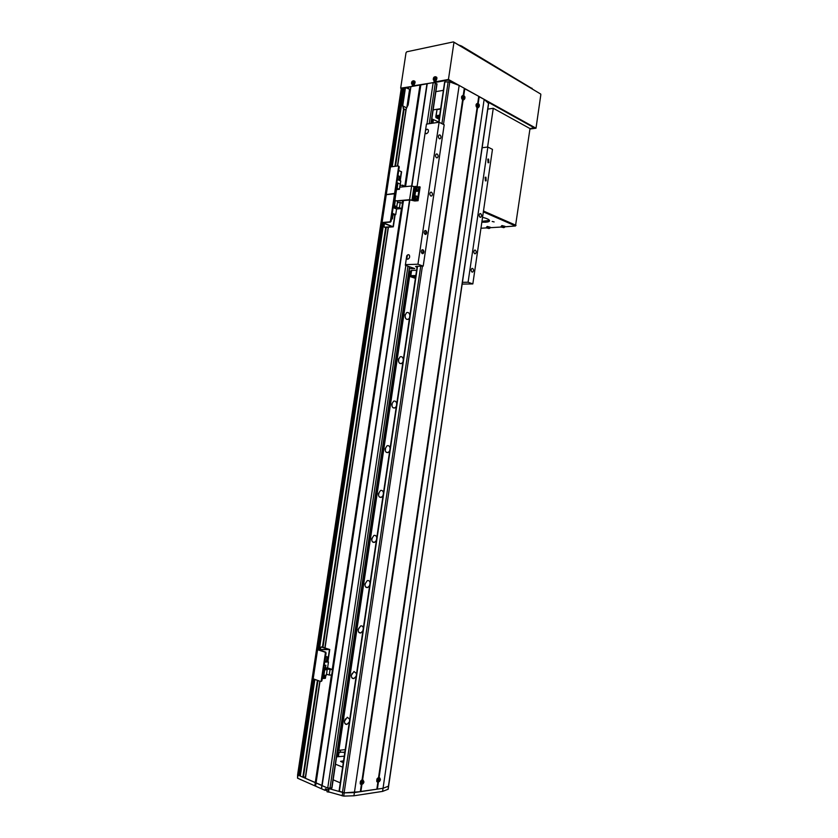 <?xml version="1.0" encoding="UTF-8"?>
<svg xmlns="http://www.w3.org/2000/svg" width="838" height="838" viewBox="0 0 838 838"><rect width="100%" height="100%" fill="white"/><g stroke="black" fill="none" stroke-linecap="round" stroke-linejoin="round"><path stroke-width="1.26" d="M403.654 106.363L403.319 108.594M297.626 774.7L401.224 88.629L403.979 88.776M392.236 166.605L404.115 87.885L405.466 87.644L402.711 105.892L403.591 108.825L394.928 166.291M410.463 89.603L405.466 87.644M397.631 165.976L406.304 108.385L408.148 104.98L410.903 86.649L433.173 82.606L435.31 82.952L436.766 84.146M320.022 681.252L305.409 778.313L327.721 788.118L331.722 787.856M314.858 679.471L300.287 776.072L302.843 777.193L305.409 777.004L319.833 681.189M401.695 88.336L298.003 775.066L300.402 775.328M432.9 123.144L433.424 119.645M337.295 756.745L338.269 750.251M431.821 123.301L432.439 119.153M344.827 752.388L339.086 752.074L338.405 756.62M340.113 752.493L340.458 750.157M402.502 88.189L390.634 166.793M382.18 222.74L317.759 649.565M313.318 678.948L298.757 775.401M404.084 88.084L403.026 88.273L391.178 166.731M382.694 222.939L318.304 649.555M313.841 679.126L299.302 775.475M383.678 223.317L319.372 649.544M385.721 227.402L322.441 647.145M317.434 680.362L302.843 777.193M397.432 165.997L405.875 109.998L404.094 109.097L395.484 166.228M386.266 227.37L322.976 647.313M317.958 680.54L303.387 777.266M388.214 227.245L324.851 647.9M406.084 109.851L405.131 109.621M403.151 108.385L405.781 109.956M409.51 89.771L406.786 107.913M388.403 227.234L325.039 647.963M419.985 85.005L404.827 186.046M402.638 200.628L402.24 203.267M401.433 208.61L332.267 669.436M331.429 674.988L314.795 785.814L325.102 790.37L326.621 790.15M420.802 85.036L405.55 186.612M403.466 200.554L315.612 786.002M426.94 83.915L411.647 186.015M409.552 200.031L321.404 788.568M427.244 83.685L411.919 186.005M409.824 200.01L322.127 785.656L329.041 788.652L328.559 791.858L343.727 796.1L353.929 795.786L382.578 791.397L388.214 789.207L388.623 785.971M344.68 753.372L343.936 752.084M415.658 276.687L411.489 276.299L415.585 277.137M415.826 275.545L410.809 275.66L411.594 270.423L410.264 271.114L409.489 276.331L415.407 278.363M411.594 270.423L416.612 270.286M410.809 275.66L409.489 276.331M343.57 760.841L340.563 761.354L343.276 762.758M344.261 756.19L336.583 756.829M342.627 767.158L335.493 764.193M340.291 782.86L333.157 779.801M425.128 132.907L426.406 133.713C428.176 132.875 428.773 131.524 428.176 129.66L427.076 129.178L425.505 130.403L417.073 186.79L426.448 124.108L439.091 122.222L444.192 124.82L423.2 266.117L416.35 266.327L415.596 266.547L417.062 267.238M406.388 258.261L407.645 259.235C409.499 258.471 410.054 257.098 409.321 255.108L408.336 254.647L406.765 255.726L405.435 264.64L417.953 264.232L423.2 266.117M480.08 217.241L480.823 217.189C481.829 215.921 481.756 214.727 480.614 213.596L479.87 213.659C478.875 214.926 478.938 216.131 480.08 217.241L480.823 217.189M430.868 196.019L431.738 195.945C432.785 194.605 432.68 193.348 431.434 192.185L430.564 192.258C429.517 193.609 429.622 194.866 430.868 196.019L431.738 195.945M425.159 234.378L426.008 234.305C427.087 232.933 427.003 231.686 425.735 230.544L424.887 230.618C423.798 231.99 423.892 233.247 425.159 234.378M422.3 253.621L423.127 253.537C424.238 252.165 424.154 250.908 422.876 249.766L422.038 249.85C420.938 251.232 421.022 252.489 422.3 253.621M439.384 138.741L440.296 138.689C441.28 137.369 441.165 136.123 439.95 134.939L439.039 134.991C438.065 136.311 438.18 137.558 439.384 138.741M436.556 157.795L437.446 157.733C438.452 156.413 438.337 155.166 437.122 153.983L436.221 154.045C435.215 155.376 435.331 156.622 436.556 157.795M485.401 180.851L486.166 180.809L485.935 177.227L485.16 177.268L485.401 180.851M488.051 162.708L488.826 162.666L488.585 159.084L487.8 159.126L488.051 162.708M472.066 272.078L472.768 272.015C473.826 270.716 473.774 269.511 472.601 268.411L471.899 268.474C470.841 269.784 470.893 270.978 472.066 272.078M474.748 253.767L475.46 253.705C476.497 252.416 476.445 251.211 475.282 250.112L474.559 250.174C473.522 251.463 473.585 252.667 474.748 253.767M482.154 147.739L487.852 147.038L492.472 149.384L472.831 283.925L462.167 284.092M439.091 122.222L417.953 264.232M409.447 268.726L414.726 268.579L405.33 265.258L405.435 264.64M410.211 271.502L409.091 271.114M462.429 282.322L468.086 282.228L472.831 283.925M487.852 147.038L468.086 282.228M406.765 255.726L405.33 265.258M426.448 124.108L425.505 130.403M328.601 788.506L328.559 791.858M321.645 788.841L321.886 785.384L298.003 775.066L297.532 778.177L314.795 785.814M297.532 778.177L297.616 774.731M328.37 790.108L325.343 788.768L325.102 790.37M329.041 788.652L344.209 792.874L343.727 796.1M478.718 96.527L484.165 99.355L383.039 788.275L354.401 792.58L353.929 795.786M463.184 95.626L464.315 88.304L459.161 85.434L354.401 792.58L344.209 792.874M388.664 786.117L383.039 788.275L382.578 791.397M408.42 275.555L409.583 275.681M409.646 275.283L408.515 274.958M409.866 273.817L409.059 273.534L408.839 275.011M410.128 272.036L408.975 271.837M410.012 271.994L410.086 271.46M439.29 117.949L436.577 116.576L439.573 116.021M439.102 119.195L435.98 117.603L435.812 116.702L436.127 115.696L439.709 115.141M435.875 116.241L437.027 109.61L440.61 109.045M437.027 109.61L436.127 115.696M401.58 171.842L398.731 170.46L401.58 171.821L400.239 180.778L401.58 171.821M395.222 198.271L394.583 198.009L395.222 198.271M398.825 166.196L399.265 166.888L398.186 165.914L390.204 166.951L398.186 165.914L398.637 166.605L394.646 193.044L398.637 166.605L399.265 166.888L395.285 193.316L394.614 194.123L395.054 194.825L393.986 193.85L386.014 194.699L390.477 166.814L386.287 194.573L395.285 193.316L399.265 166.888L398.825 166.196M394.688 197.265L395.358 197.339M400.114 185.449L400.784 181.018L397.359 179.531M404.984 186.665L402.816 185.177L399.988 185.46M394.792 196.584L395.431 196.846M396.803 183.197L397.945 183.082L397.149 188.33L396.018 188.445M396.217 191.63L395.578 191.357M398.385 183.271L396.898 182.6M397.149 188.33L399.412 189.294L400.208 184.056L397.945 183.082M402.816 185.177L402.565 186.905M395.735 190.31L396.374 190.582M399.412 189.294L395.84 189.639M397.484 179.594L398.071 175.697L399.38 176.263L398.794 180.16M396.887 182.684L397.851 183.093M383.993 226.501L384.433 223.61L383.993 226.501L385.051 227.444L393.315 226.826L382.882 222.678L389.764 221.871L381.814 222.52L392.257 226.658L384.422 227.213L393.315 226.826L382.882 222.678L390.403 222.122L389.764 221.871L390.435 221.075L394.426 194.563L393.986 193.85L386.287 194.573L393.986 193.85L394.646 193.044L395.285 193.316L394.614 194.123L395.054 194.825L394.426 194.563L390.435 221.075L391.074 221.326L395.054 194.825L391.074 221.326L390.403 222.122L391.074 221.326L390.435 221.075L389.764 221.871L381.814 222.52L392.257 226.658L384.422 227.213L383.993 226.501M388.937 222.227L390.089 222.143L388.937 222.227M394.206 200.523L395.337 200.418L394.541 205.677L393.41 205.771M395.211 198.344L394.572 198.082M393.012 214.853L395.725 214.654L396.573 208.997L401.695 208.589L402.481 203.372L400.229 202.44L397.401 202.681M395.725 214.654L392.278 213.281M392.31 213.983L393.095 214.298L392.404 218.938L391.618 218.624L392.174 213.994M393.137 207.604L396.573 208.997M394.541 205.677L396.814 206.609L393.242 206.902M393.148 207.531L399.443 207.677L401.695 208.589M396.814 206.609L397.6 201.361L395.337 200.418M400.229 202.44L399.443 207.677M394.677 206.777L394.489 208.075M391.472 218.645L392.404 218.938M320.189 649.523L321.122 646.957L320.189 649.523M321.792 646.946L329.753 649.513L318.43 649.796L325.668 652.111L326.076 653.074L325.385 653.085L324.976 652.132L317.33 649.639L328.569 649.293L321.122 646.957L328.674 649.356L317.33 649.639L325.668 652.111L326.076 653.074L325.385 653.085L324.976 652.132L325.668 652.111L318.43 649.796L329.753 649.513L321.792 646.946M325.427 678.277L322.253 678.497L325.134 678.371L325.333 677.031L325.427 678.288L325.888 675.219L325.427 678.277M321.907 680.802L326.076 653.074L321.907 680.802L321.258 681.409L321.907 680.802L321.216 680.833L325.385 653.085L321.216 680.833L321.907 680.802M320.556 681.441L312.941 678.728L317.571 649.785L313.182 678.895L320.556 681.441L321.216 680.833L320.556 681.441M332.508 669.52L330.057 669.604L329.229 675.082L331.691 674.978L332.508 669.52L327.585 667.886L328.475 661.978L326.401 661.308M322.295 678.246L323.698 678.183M323.615 669.436L324.704 669.792L323.877 675.302L322.787 674.936M324.945 661.591L325.668 656.73L327.092 656.699L326.37 661.549L324.809 661.538M324.725 662.093L328.475 661.978M327.585 667.886L323.835 668.012M323.866 667.823L325.5 667.76L325.877 665.257L324.243 665.309M330.057 669.604L323.824 668.075M323.751 668.567L327.187 669.709L324.704 669.792M326.516 674.171L329.229 675.082M323.353 676.58L323.887 675.302L326.359 675.198L327.187 669.709M327.092 656.699L325.668 656.73M325.28 668.022L325.134 669.028M325.594 665.267L325.458 667.687L323.877 667.739M324.233 665.382L325.804 665.33M323.698 676.643L324.18 675.784L323.698 676.643M324.735 675.271L323.981 677.177L323.353 676.643L323.824 675.281M324.096 676.35L324.777 676.58M440.662 108.699L433.152 109.893M438.683 121.992L431.811 118.828M443.396 90.336L435.875 91.646M349.362 721.937L346.974 724.367C345.214 724.556 344.408 723.445 344.554 721.026L347.32 717.244L349.76 719.266M356.16 676.256L353.929 678.55C352.107 678.78 351.269 677.638 351.405 675.135L354.003 671.5L356.559 673.595M362.927 630.773L360.853 632.941C358.968 633.214 358.088 632.041 358.214 629.443L360.654 625.955C362.089 625.63 362.98 626.353 363.325 628.123M369.673 585.49L367.746 587.532C365.808 587.836 364.886 586.652 365.001 583.96L367.295 580.619C368.772 580.252 369.694 580.996 370.071 582.85M376.388 540.405L374.596 542.333C372.606 542.668 371.653 541.453 371.747 538.687L373.905 535.472C375.424 535.063 376.388 535.838 376.775 537.787M383.071 495.52L381.416 497.322C379.373 497.699 378.399 496.463 378.472 493.603L380.494 490.513C382.055 490.073 383.039 490.869 383.458 492.912M389.722 450.834L388.193 452.52C386.109 452.929 385.103 451.661 385.166 448.718L387.051 445.764C388.654 445.282 389.67 446.109 390.11 448.236M396.353 406.346L394.939 407.917C392.823 408.357 391.786 407.059 391.828 404.031L393.598 401.193C395.232 400.69 396.28 401.538 396.73 403.748M398.542 361.419L398.668 358.685M402.942 362.037L401.643 363.514C399.496 363.975 398.438 362.644 398.469 359.533L400.124 356.82C401.779 356.276 402.848 357.166 403.329 359.46M405.173 317.235L405.194 314.648M409.51 317.937L408.316 319.309C406.147 319.791 405.058 318.43 405.068 315.235L406.629 312.626C408.305 312.071 409.394 312.983 409.897 315.36M409.038 275.597L338.206 750.24L337.599 750.094M409.593 276.362L338.877 750.335L338.206 750.24M345.235 749.633L338.877 750.335M344.554 721.015L345.308 718.941M351.363 675.48L352.096 673.459M358.161 630.103L358.842 628.175M364.949 584.882L365.567 583.08M371.716 539.85L372.261 538.195M378.462 494.986L378.923 493.498M385.187 450.289L385.564 448.99M391.88 405.77L392.174 404.691M464.535 96.412L463.508 95.626M463.309 95.123L461.612 96.496L462.482 99.89L463.068 100.34L464.818 98.675M478.927 104.279L477.943 103.556M477.629 103.566L476.12 104.362L476.948 107.756L477.513 108.196L479.21 106.636M380.337 779.277L379.143 777.119L377.069 778.743L376.817 781.582L377.844 782.399L376.838 789.207L360.34 791.533M378.064 781.927L379.551 781.372M363.891 781.707L362.676 779.413L360.476 781.184L360.246 783.865L361.335 784.787L360.309 791.69L344.125 792.853L339.275 791.166M361.576 784.305L363.137 783.677M477.765 103.064L478.749 96.339L464.294 88.493M464.807 88.577L463.802 95.396M479.221 96.6L478.236 103.325M477.513 108.196L379.143 777.119M477.042 107.934L378.608 777.193M463.068 100.34L362.676 779.413M462.576 100.068L362.121 779.497M444.81 82.334L438.997 122.243M459.161 85.434L449.797 81.915L444.988 81.935M361.89 784.703L360.874 791.606M361.335 784.787L361.398 784.263M378.378 782.325L377.383 789.124L376.859 789.05M484.165 99.355L488.502 103.399L388.434 786.233L383.039 788.275L377.383 789.124M405.76 87.665L410.473 89.54M485.81 100.895L534.099 127.753L530.004 128.591L515.58 225.359M448.843 80.197L455.642 84.104M448.833 80.312L447.764 80.029M434.189 82.606L447.743 80.144M529.941 129.031L536.006 128.224L448.445 79.453L435.896 81.747L436.106 80.364M456.343 84.366L448.351 79.924L435.896 81.747M529.983 128.675L534.822 128.036L485.485 100.581M434.786 81.003L434.566 82.428L433.791 82.564M427.118 83.779L420.33 85.015M434.566 82.428L414.087 85.717L414.286 84.366M540.416 93.887L453.348 41.91L406.786 51.788L406.011 52.794L400.669 88.168L401.297 88.493M410.892 86.733L405.571 87.697M404.105 87.969L402.722 88.22M412.715 86.324L400.669 88.168M540.845 94.61L536.006 128.224M453.913 42.665L448.445 79.453M412.432 84.68L412.223 86.063M434.178 80.678L433.958 82.093M413.04 84.994L412.841 86.304M459.329 45.399L461.455 45.975L532.319 88.734M487.81 109.118L493.268 108.28L530.004 128.591M483.348 211.878L515.496 225.977L515.611 225.139L483.474 211.019L516.04 225.328M493.268 108.28L487.59 147.069M494.137 221.923L492.178 221.452L494.137 221.923M482.541 217.367C486.983 218.414 489.319 219.525 489.581 220.719C489.507 221.525 488.198 222.018 485.642 222.206L481.84 222.185M489.486 220.373L481.965 221.347M515.496 225.977L504.905 226.815M501.417 227.025L490.188 227.695M486.752 227.894L480.96 228.24M434.87 78.384L434.733 79.264M434.733 79.725L435.624 77.704L434.283 77.18L433.393 79.201L434.733 79.725M434.105 80.658C435.708 81.255 436.65 80.322 436.944 77.882L435.949 76.855M434.503 77.18L433.466 78.824L434.44 79.683L435.477 78.049L434.503 77.18M434.074 78.039L435.006 78.039M434.053 77.484L434.733 78.217M434.87 79.327L434.252 79.044M435.215 78.175L434.524 77.735M434.461 79.139L433.906 78.426M433.466 78.824L434.419 78.929M413.05 82.47L412.977 83.287M412.925 83.737L413.794 81.757L412.506 81.234L411.647 83.224L412.925 83.737M412.38 84.659C413.92 85.225 414.831 84.313 415.103 81.925L414.129 80.919M412.725 81.244L411.72 82.847L412.652 83.706L413.658 82.093L412.725 81.244M412.306 82.082L413.218 82.082M412.286 81.537L412.966 82.25M413.061 83.329L412.474 83.067M413.417 82.208L412.736 81.789M412.705 83.172L412.139 82.459M411.72 82.847L412.663 82.952M488.837 228.491L489.287 228.072L487.381 227.768L488.606 228.491M490.303 227.234L487.203 226.449L486.469 227.255M487.14 228.156L489.308 228.187L487.14 228.156M503.512 227.632L504.005 227.203L502.077 226.899L503.313 227.622M501.564 227.14L501.145 226.449L501.857 226.166L504.885 226.92L505.021 226.344L501.91 225.558L501.145 226.386M501.815 227.287L504.026 227.328L501.815 227.287M460.083 45.42L458.774 45.063L460.083 45.42M394.897 200.46L396.531 189.566M397.013 201.12L410.201 199.978L414.789 200.984L418.078 200.701L420.121 186.989L418.015 186.864M418.078 200.701L417.45 200.439L419.492 186.717M417.45 200.439L414.161 200.722L409.573 199.706L396.384 200.858M414.873 186.759L411.626 186.015L399.736 187.178M417.146 186.822L418.455 187.23L418.644 188.55M415.585 190.572L415.721 190.792C417.02 191.672 418.026 191.033 418.759 188.864L416.706 191.074M418.791 188.54L418.162 186.947M416.381 191.232C417.534 191.661 418.424 191.022 419.063 189.336L418.759 188.864M416.276 187.942L415.763 189.105M416.276 187.681L415.491 188.697L416.214 187.639M416.151 188.812L415.355 189.43L414.726 188.948L415.679 187.23L416.151 188.812M415.407 189.241L414.726 188.948M415.575 188.141L414.894 187.848M415.753 195.956L417.083 196.364L417.282 197.705M414.234 199.706L414.37 199.926C415.658 200.806 416.675 200.167 417.397 198.019L417.251 198.03M417.429 197.684L416.779 196.071M415.03 200.366L417.691 198.48L417.397 198.019M414.915 197.077L414.401 198.26M414.894 196.825L414.119 197.831L414.841 196.783M414.779 197.967L413.982 198.585L413.364 198.093L414.318 196.375L414.779 197.967M414.045 198.376L413.364 198.093M414.202 197.276L413.522 196.993M463.613 97.721L463.341 97.166M462.932 97.093L463.676 99.073L464.849 98.14L464.116 96.16L462.932 97.093M462.995 95.647L462.283 95.731C461.204 97.093 461.309 98.455 462.597 99.827L463.54 99.816M464.713 98.36L463.927 96.244L463.058 97.449L463.938 98.978L464.713 98.36M464.451 97.501L463.592 97.606L464.357 98.098M464.797 97.763L463.802 97.721M463.1 97.218L463.697 97.093M463.529 97.124L464.304 97.124M477.409 105.012L478.131 106.96L479.273 106.028L478.55 104.08L477.409 105.012M477.461 103.577L476.77 103.65C475.701 104.991 475.795 106.332 477.052 107.693L477.953 107.683M479.137 106.248L478.372 104.174L477.618 104.781L478.006 106.656L479.137 106.248M478.886 105.41L478.194 105.944M479.221 105.661L478.236 105.619M477.576 105.127L478.152 105.012M478.184 106.059L478.802 105.986M477.964 105.043L478.749 105.033M362.068 782.692L362.466 782.084M361.576 782.535L362.445 783.939L363.765 782.231L362.906 780.817L361.576 782.535M362.948 780.157L362.037 779.801C359.931 781.404 359.67 782.86 361.251 784.179M363.608 782.577L362.686 781.079L361.723 782.849L362.487 783.08L362.288 783.771L363.608 782.577L362.362 782.378L363.189 782.692M363.273 782.053L362.603 782.346M362.32 782.807L361.765 782.545M362.927 783.017L362.163 782.734M378.567 780.335L378.933 779.811M378.106 780.188L378.933 781.571L380.222 779.885L379.394 778.502L378.106 780.188M379.394 777.842L378.514 777.496C376.461 779.089 376.22 780.524 377.77 781.812M380.064 780.23L379.174 778.753L378.231 780.492L378.828 780.461L378.786 781.404L380.064 780.23L378.849 780.031L379.656 780.335M379.75 779.717L379.164 779.497M378.828 780.461L378.284 780.209M379.415 780.66L378.65 780.377M433.173 82.606L426.982 124.024M407.404 255.014L406.818 258.932M405.843 265.437L327.721 788.118M435.31 82.952L429.234 123.689M407.949 266.18L329.952 788.422M436.828 83.769L430.91 123.437M409.52 266.735L331.68 788.17M406.765 107.934L402.711 105.892M416.297 266.327L416.203 266.934M342.669 792.675L342.187 795.89M388.486 786.264L388.036 789.354M399.977 180.673L401.339 171.612L399.977 180.673M396.196 191.787L395.316 193.18L395.693 195.107M395.672 195.264L395.18 193.651M394.887 195.998L395.567 195.998M395.41 192.489L396.217 191.682L395.505 191.839M393.064 226.648L394.855 214.717L393.064 226.648M382.086 222.405L386.287 194.573L382.086 222.405M395.18 198.522L394.279 200.512M394.394 199.234L395.201 198.417M327.637 661.706L329.46 649.576L327.637 661.706M323.018 675.009L322.63 676.109C323.238 678.738 324.254 678.696 325.668 675.983L325.615 676.235M325.427 676.779L324.096 678.12L322.504 676.832M325.668 675.983L325.699 675.229M417.544 266.295L339.348 791.522M448.173 81.674L441.93 123.668M426.008 230.691L425.453 234.451M423.148 249.923L422.593 253.684M420.728 266.191L342.438 792.591M449.797 81.915L443.48 124.453M422.415 266.138L344.125 792.853M408.829 87.11L408.556 88.88M531.9 88.158L531.816 88.744M461.455 45.975L461.361 46.614M433.424 79.715L433.592 80.197C435.132 81.066 436.095 80.228 436.472 77.672L435.32 76.687M411.699 83.727L411.867 84.219C413.354 85.047 414.276 84.209 414.632 81.726L413.522 80.752M489.539 228.386L490.167 227.8L487.161 227.046L486.469 227.318L486.888 227.999M414.161 200.722L414.297 199.821M414.946 195.453L415.658 190.697M413.071 200.544L413.239 199.444M413.804 195.663L414.601 190.299M411.971 200.083L414.024 186.392M409.573 199.706L411.626 186.015M414.014 188.477C414.632 190.97 415.638 190.875 417.031 188.183C416.413 185.69 415.407 185.785 414.014 188.477L414.297 190.017C415.512 190.844 416.465 190.236 417.135 188.204L416.853 186.696L414.569 187.125M415.292 190.446L415.763 190.645C416.978 191.473 417.921 190.865 418.591 188.833L418.309 187.324L417.314 186.895M418.591 188.864L418.057 190.174M417.523 186.989L418.204 187.283M412.652 197.611C413.26 200.125 414.265 200.031 415.658 197.349C415.04 194.835 414.035 194.929 412.652 197.611M415.763 197.359C415.093 199.392 414.15 199.989 412.935 199.172L412.642 197.642C413.312 195.61 414.255 195.013 415.47 195.841L415.763 197.359M413.951 199.591L414.401 199.779C415.617 200.607 416.559 200.01 417.23 197.988L416.936 196.459L415.931 196.029M417.23 198.009L416.716 199.276M416.14 196.123L416.832 196.417M463.686 95.71L462.796 95.7C461.738 97.03 461.843 98.35 463.1 99.691L464.116 99.607C465.258 97.857 465.226 96.611 464.022 95.878L462.283 95.731M478.131 103.64L477.272 103.629C476.235 104.928 476.33 106.237 477.555 107.557L478.519 107.484C479.661 105.756 479.64 104.53 478.467 103.807L476.77 103.65M363.713 781.393L362.487 780.052C360.371 781.76 360.172 783.174 361.88 784.305M379.918 778.198L378.975 777.748C376.922 779.424 376.723 780.817 378.378 781.938M329.826 792.235L327.082 791.805M326.736 789.386L327.03 791.732L329.68 792.193M301.355 779.864L300.475 779.581M437.017 83.989L431.13 123.406M409.73 266.809L331.932 788.055M426.291 133.724L425.306 133.242M407.865 259.204L406.671 258.774M425.096 234.357L426.008 234.305M422.195 253.568L423.127 253.537M439.51 138.794L440.296 138.689M436.64 157.837L437.446 157.733M485.453 180.882L486.166 180.809M488.135 162.75L488.826 162.666M471.972 272.036L472.768 272.015M474.675 253.736L475.46 253.705M393.315 226.826L395.138 214.696L393.315 226.826M394.949 194.269L394.321 194.007L394.949 194.269M394.499 198.575L395.201 198.428M327.909 661.8L329.753 649.513L327.909 661.8M325.793 652.184L325.102 652.194L325.793 652.184M324.096 678.12L325.689 675.973M346.974 724.367L345.005 723.634M353.929 678.55L351.918 677.89M360.853 632.941L358.821 632.355M367.746 587.532L365.703 587.029M374.596 542.333L372.564 541.903M381.416 497.322L379.415 496.986M388.193 452.52L386.234 452.269M394.939 407.917L393.032 407.75M401.643 363.514L399.81 363.42M408.316 319.309L406.556 319.288M444.622 82.124L438.641 122.296M417.198 266.306L339.034 791.282M488.617 103.619L388.612 786.086M360.225 783.216L360.246 783.865M376.775 780.922L376.817 781.582M540.751 94.086L453.819 42.099M433.592 80.197L433.309 79.589M433.277 79.442C433.34 77.211 434.314 76.405 436.2 77.033L436.661 77.222M411.867 84.219L411.563 83.58M411.542 83.444C411.563 81.317 412.506 80.521 414.36 81.077L414.82 81.255M490.167 227.8L490.303 227.224M504.885 226.92L504.246 227.517M418.612 188.854L418.309 187.324L416.853 186.696C415.721 185.879 414.768 186.476 413.993 188.487L414.297 190.017M415.365 200.219L417.251 197.998L416.936 196.459L415.47 195.841C414.318 195.044 413.364 195.631 412.621 197.621L412.935 199.172M463.697 98.276L464.221 98.235M362.037 779.801L362.519 780.052C364.446 781.383 364.362 782.765 362.257 784.221M378.755 781.844C380.861 780.241 380.944 778.879 378.996 777.748L378.514 777.496"/></g></svg>
